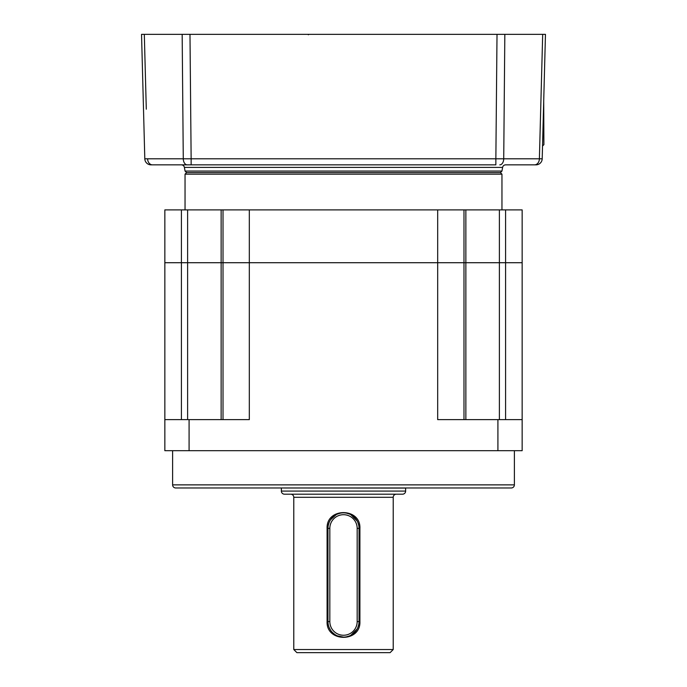 <?xml version="1.0" encoding="UTF-8"?>
<svg xmlns="http://www.w3.org/2000/svg" width="687" height="687" viewBox="0 0 687 687"><rect width="100%" height="100%" fill="white"/><g stroke="black" fill="none" stroke-linecap="round" stroke-linejoin="round"><path stroke-width="1.03" d="M175.717 487.976A3.109 3.109 0 0 1 172.617 484.867L514.383 484.867A3.109 3.109 0 0 1 511.283 487.976L175.717 487.976M172.617 450.689L172.617 484.867M514.383 450.689L514.383 484.867M187.611 419.62L187.611 209.896L164.846 209.896L164.846 262.717L181.42 262.717L164.846 262.717L164.846 450.689L189.088 450.689L189.088 419.62L249.321 419.62L249.321 262.717L181.42 262.717L221.137 262.717L221.137 209.896L223.017 209.896L223.017 262.717L437.679 262.717L249.321 262.717L249.321 209.896L437.679 209.896L437.679 419.62L497.912 419.62L497.912 450.689L189.088 450.689M463.983 419.62L463.983 262.717L437.679 262.717L465.863 262.717L463.983 262.717L463.983 209.896L437.679 209.896M497.912 450.689L522.154 450.689L522.154 209.896L499.389 209.896L499.389 262.717L465.863 262.717L505.58 262.717L499.389 262.717L499.389 419.62M522.154 262.717L505.58 262.717L522.154 262.717M189.088 419.62L164.846 419.62M522.154 419.62L497.912 419.62M463.983 209.896L465.863 209.896L465.863 419.62M501.957 209.896L501.957 174.163L185.043 174.163L185.043 209.896M185.043 174.163L186.598 172.617L185.043 171.063L501.957 171.063L500.402 172.617L186.598 172.617L500.402 172.617L501.957 174.163M221.137 419.62L221.137 262.717L223.017 262.717L223.017 419.62M465.863 209.896L499.389 209.896M249.321 209.896L223.017 209.896M187.611 209.896L221.137 209.896M396.322 494.193A3.109 3.109 0 0 0 393.213 497.302L393.213 649.541L293.787 649.541L293.787 497.302A3.109 3.109 0 0 0 290.678 494.193M293.787 649.541L296.896 652.65L390.104 652.65L393.213 649.541M281.026 487.976L405.639 488.071L405.639 491.085A3.109 3.109 0 0 1 402.53 494.193L284.47 494.193A3.109 3.109 0 0 1 281.361 491.085L281.361 487.976M327.089 528.372C326.17 507.315 360.881 507.427 359.911 528.372L359.911 621.58C360.83 642.637 326.119 642.517 327.089 621.58L327.089 528.372L327.965 528.372L327.965 621.58A15.535 15.535 0 0 0 328.266 624.62M346.566 513.137L349.477 514.031M350.859 514.683L357.188 521.021M357.841 522.395L358.726 525.297M328.274 525.297L329.159 522.395M330.602 519.716L336.149 514.683M337.523 514.031L340.434 513.137M327.089 621.58L327.965 621.58A15.535 15.535 0 0 0 343.5 637.115A15.535 15.535 0 0 0 359.035 621.58A15.535 15.535 0 0 1 358.726 624.655L357.833 627.566M357.18 628.948L350.834 635.277M349.451 635.93L346.54 636.815M343.483 637.115L337.515 635.913M334.835 634.47L332.499 632.555M330.584 630.211L329.15 627.54M329.829 528.372L329.829 621.58A13.671 13.671 0 0 0 343.5 635.252A13.671 13.671 0 0 0 357.171 621.58L357.171 528.372A13.671 13.671 0 0 0 343.5 514.7A13.671 13.671 0 0 0 329.829 528.372L327.965 528.372A15.535 15.535 0 0 1 343.5 512.837A15.535 15.535 0 0 1 359.035 528.372L359.911 528.372M359.911 621.58L359.035 621.58L359.035 528.372L357.171 528.372M501.957 171.063L502.601 167.413L184.399 167.413A3.109 3.109 0 0 0 181.342 164.846M502.601 167.413A3.109 3.109 0 0 1 505.658 164.846L535.989 164.846A6.217 6.217 0 0 0 542.198 158.791L545.461 34.35L497.019 34.35L504.833 34.35L503.726 158.791A6.217 3.933 90 0 1 499.793 164.846M182.167 34.35L141.539 34.35L144.802 158.791A6.217 6.217 0 0 0 151.011 164.846L187.208 164.846A6.217 3.933 -90 0 1 183.274 158.791L182.167 34.35L504.833 34.35M191.141 164.846L495.859 164.846L495.859 158.791L191.141 158.791L191.141 164.846L152.42 164.846A6.217 4.809 90 0 1 147.611 158.791L144.802 158.791A6.217 6.217 0 0 0 151.011 164.846M141.539 34.35L144.313 34.35L146.297 109.19M534.58 164.846A6.217 4.809 -90 0 0 539.389 158.791L542.687 34.35L545.461 34.35M266.135 34.35L263.422 34.35M308.978 34.35L308.326 34.779M302.838 34.35L301.078 34.35M542.532 146.022L543.906 144.648L543.709 100.963M181.42 419.62L181.42 209.896M505.58 419.62L505.58 209.896M393.213 497.302L293.787 497.302M405.639 491.085L281.361 491.085M359.035 621.58L357.171 621.58M329.829 621.58L327.965 621.58M189.981 34.35L191.141 158.791L147.611 158.791M497.019 34.35L495.859 158.791L542.198 158.791A6.217 6.217 0 0 1 535.989 164.846M146.185 105.051L145.635 84.303M145.524 80.147L144.313 34.35M542.687 34.35L541.253 88.451M185.043 171.063L184.399 167.413"/></g></svg>
